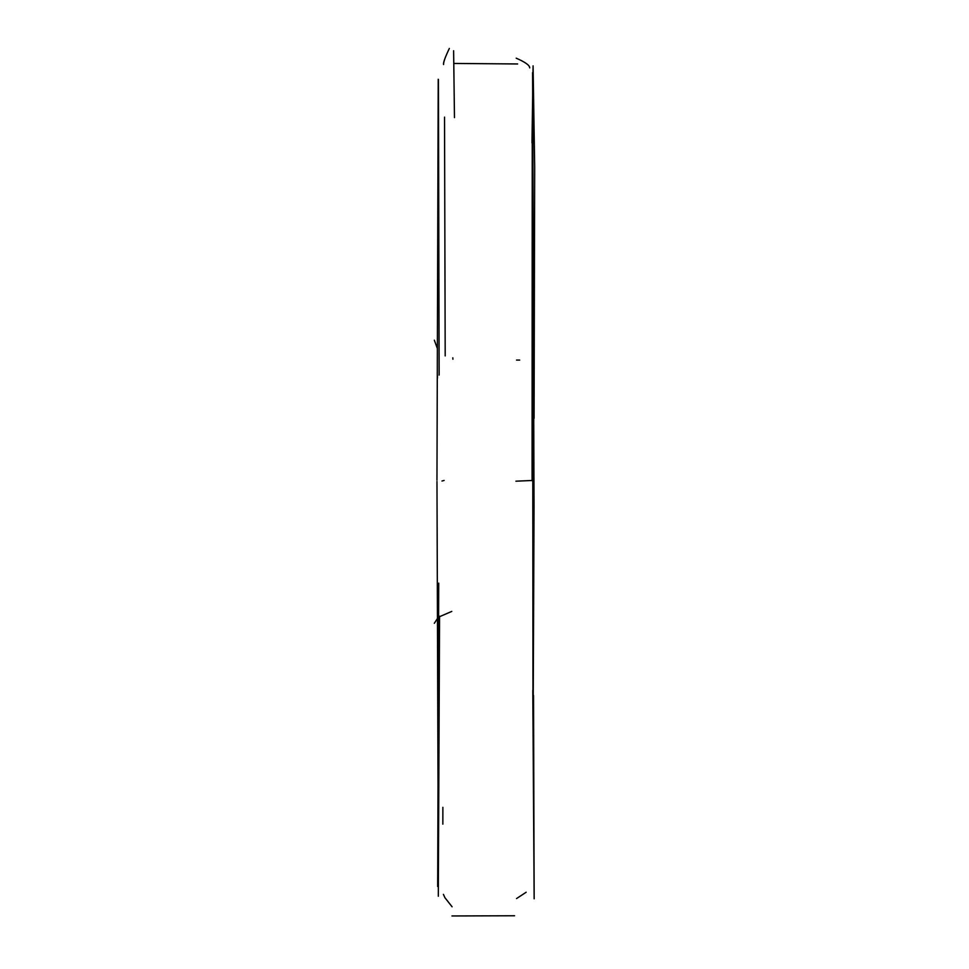 <?xml version="1.0" encoding="UTF-8"?>
<svg xmlns="http://www.w3.org/2000/svg" width="969" height="969" viewBox="0 0 969 969"><rect width="100%" height="100%" fill="white"/><g stroke="black" fill="none" stroke-linecap="round" stroke-linejoin="round"><path stroke-width="1.45" d="M439.563 616.211L438.303 896.228M438.376 886.453L436.971 481.448M436.958 480.103L438.218 79.276M437.443 378.164L437.431 375.051M452.911 359.233L452.814 357.815M515.908 481.193L531.569 480.503M532.793 690.255L534.149 898.784L533.531 695.403M533.289 578.396L533.229 495.922M534.076 418.342L534.682 166.934L533.083 65.844L531.981 142.891M533.556 512.976L533.556 483.688C533.083 300.148 533.071 300.075 533.507 483.47L532.793 483.446M454.473 117.612L453.613 50.763M441.985 481.024L444.141 480.442M452.099 906.802L444.916 897.694L443.414 894.363M442.869 807.334L442.845 824.147M438.436 79.567L439.139 375.064M437.673 886.538L438.715 583.144M434.342 340.204L437.298 348.319M451.954 915.959L514.575 915.753M532.793 481.835L532.962 690.643M526.155 892.243L516.55 898.566M529.716 67.878C529.728 65.347 525.222 62.113 516.198 58.176M532.247 142.685L532.078 480.745M516.538 360.08L519.687 360.08M533.071 736.646L534.04 507.005L532.587 72.639M434.318 623.285L437.879 617.859M438.618 617.096L451.796 611.403M443.572 64.548C443.366 62.258 445.292 56.88 449.35 48.45C445.025 57.522 443.099 62.864 443.584 64.475M444.529 117.14L445.195 355.914M533.035 623.14L533.132 622.304M533.168 619.772L532.902 617.628M454.158 63.445L517.64 63.966"/></g></svg>
